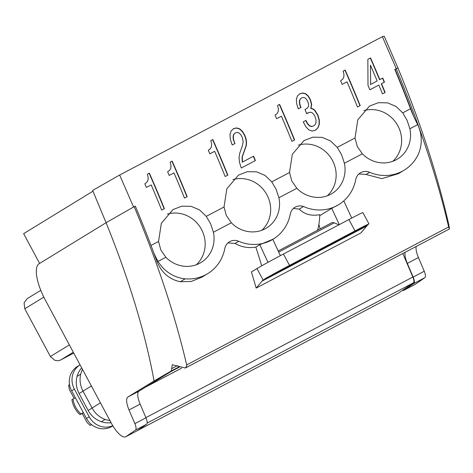 <?xml version="1.0" encoding="UTF-8"?>
<svg xmlns="http://www.w3.org/2000/svg" width="473" height="473" viewBox="0 0 473 473"><rect width="100%" height="100%" fill="white"/><g stroke="black" fill="none" stroke-linecap="round" stroke-linejoin="round"><path stroke-width="0.71" d="M150.999 245.452L158.544 241.478L161.346 223.274L173.041 209.551L181.922 206.163L191.151 206.34L199.571 209.929L206.258 216.35L210.591 223.735L213.412 232.237L231.344 222.795A29.888 28.12 58.5 0 0 266.571 227.98A29.888 28.12 58.5 0 0 278.899 197.749L296.837 188.301A29.888 28.12 58.5 0 0 332.058 193.492A29.888 28.12 58.5 0 0 344.391 163.256L362.324 153.814A29.888 28.12 58.5 0 0 397.545 158.999A29.888 28.12 58.5 0 0 409.878 128.768L417.712 124.641L417.505 124.204A47.229 15.97 62.2 0 1 413.467 115.956A47.229 15.97 62.2 0 1 410.499 108.778A456.203 154.245 62.2 0 0 394.795 69.436L395.026 69.295A456.179 154.239 62.2 0 1 410.724 108.642L410.812 108.873A456.179 154.239 62.2 0 1 413.467 115.956M206.258 216.35L224.031 206.985L226.833 188.78L238.528 175.063L247.414 171.669L256.644 171.847L265.057 175.442L271.744 181.857L276.084 189.241L278.899 197.749M271.744 181.857L289.523 172.497L292.32 154.293L304.015 140.57L312.901 137.182L322.131 137.359L330.544 140.948L337.237 147.369L341.571 154.754L344.391 163.256M337.237 147.369L355.01 138.004L357.813 119.799L369.508 106.082L378.388 102.688L387.618 102.866L396.037 106.46L402.724 112.876L407.058 120.26L409.878 128.768M396.285 68.65L382.355 36.681L384.224 36.202L398.035 68.23L396.285 68.65A137.519 2.844 151.8 0 0 396.143 68.703L395.026 69.295M157.775 260.995L158.023 261.409A35.15 33.069 58.5 0 0 185.162 278.804A40.737 38.331 58.5 0 0 207.765 273.601L202.066 277.095L191.329 281.429L180.373 281.737C169.435 279.502 161.624 272.761 156.935 261.51L157.775 260.995A47.229 15.97 62.2 0 1 153.737 252.748A456.179 154.239 62.2 0 0 151.082 245.664L150.993 245.434A456.179 154.239 62.2 0 0 135.296 206.086L134.172 206.677A137.519 2.844 151.8 0 0 133.581 207.008L119.639 175.04L382.355 36.681M144.839 183.837L146.914 182.253L148.014 180.178L148.173 177.546L147.351 174.188L149.367 173.13A456.203 154.245 62.2 0 1 164.391 208.676L161.695 210.095A456.203 154.245 62.2 0 0 151.189 184.908L146.388 187.432A456.203 154.245 62.2 0 0 144.839 183.837M370.542 57.925A456.203 154.245 62.2 0 1 379.825 79.576L382.758 78.033A456.203 154.245 62.2 0 1 384.454 82.119L381.522 83.662A456.203 154.245 62.2 0 1 385.123 92.466L382.456 93.867A456.203 154.245 62.2 0 0 378.855 85.063L369.856 89.805A456.203 154.245 62.2 0 0 367.994 85.311L367.852 59.344L370.318 58.067A457.06 154.535 62.2 0 1 379.6 79.718L379.825 79.576M340.637 80.759L342.712 79.168L343.812 77.099L343.972 74.468L343.156 71.11L345.166 70.051A456.203 154.245 62.2 0 1 360.19 105.597L357.499 107.016A456.203 154.245 62.2 0 0 346.987 81.829L342.192 84.354A456.203 154.245 62.2 0 0 340.637 80.759M303.258 121.845L305.948 120.426L307.669 123.624L309.561 125.676L311.53 126.445L313.605 125.972L315.219 124.559L316.047 122.448L315.97 119.811L315.071 116.677L313.694 114.23L312.032 112.68L310.158 112.178L306.664 113.579A456.203 154.245 62.2 0 0 304.961 109.565L307.598 107.927L308.52 106.259L308.573 104.184L307.728 101.459L306.457 99.271L305.026 97.911L303.412 97.456L301.697 97.864L300.166 99.289L299.539 101.358L299.811 104.072L300.97 107.442L298.333 108.825A456.203 154.245 62.2 0 0 298.226 108.577L296.636 103.634L296.376 99.36L297.422 96.013L299.728 93.802L302.832 92.98L305.753 93.737L308.325 96.049L310.483 99.756L311.701 104.462L310.944 108.216L312.949 108.843L314.805 110.162L317.945 115.164L319.328 120.095L319.293 124.405L317.921 127.929L315.172 130.377L311.949 131.015L308.804 129.809L305.883 126.805L303.364 122.099A456.203 154.245 62.2 0 0 303.258 121.845L305.948 120.426M275.067 115.116L277.137 113.526L278.242 111.457L278.402 108.825L277.58 105.467L279.596 104.409A456.203 154.245 62.2 0 1 294.62 139.955L291.93 141.374A456.203 154.245 62.2 0 0 281.411 116.187L276.616 118.711A456.203 154.245 62.2 0 0 275.067 115.116M241.183 167.702L239.539 162.529L239.06 157.87L239.681 153.376L242.294 146.086L243.169 141.652L242.093 136.934L240.722 134.61L239.066 133.061L237.192 132.428L235.306 132.866L233.863 134.308L233.295 136.596L233.561 139.565L234.779 143.148A456.203 154.245 62.2 0 1 234.951 143.556L232.255 144.975A456.203 154.245 62.2 0 0 231.995 144.366L230.286 139.05L230.002 134.48L231.126 130.968L233.591 128.615L236.677 127.923L239.764 128.904L242.584 131.518L244.925 135.503L246.108 139.109L246.557 142.474L246.244 145.749L242.312 156.841L242.472 162.044L253.605 156.179A456.203 154.245 62.2 0 1 255.396 160.589L241.307 168.01A456.203 154.245 62.2 0 0 241.183 167.702M208.303 150.254L210.379 148.67L211.478 146.595L211.638 143.963L210.816 140.605L212.832 139.547A456.203 154.245 62.2 0 1 227.856 175.093L225.166 176.512A456.203 154.245 62.2 0 0 214.653 151.325L209.852 153.849A456.203 154.245 62.2 0 0 208.303 150.254M167.637 171.829L169.712 170.245L170.812 168.169L170.972 165.538L170.156 162.18L172.166 161.122A456.203 154.245 62.2 0 1 187.19 196.667L184.5 198.086A456.203 154.245 62.2 0 0 173.987 172.899L169.192 175.424A456.203 154.245 62.2 0 0 167.637 171.829M196.354 264.756A29.888 28.12 58.5 0 0 201.451 229.334A29.888 28.12 58.5 0 0 167.418 214.103M158.544 241.478L160.82 249.945L165.857 257.282A29.888 28.12 58.5 0 0 201.078 262.474A29.888 28.12 58.5 0 0 213.412 232.237M224.031 206.985L226.313 215.457L231.344 222.795M261.847 230.268A29.888 28.12 58.5 0 0 266.938 194.846A29.888 28.12 58.5 0 0 232.911 179.61M289.523 172.497L291.8 180.964L296.837 188.301M327.334 195.775A29.888 28.12 58.5 0 0 332.424 160.353A29.888 28.12 58.5 0 0 298.398 145.122M355.01 138.004L357.286 146.476L362.324 153.814M392.821 161.287A29.888 28.12 58.5 0 0 397.911 125.865A29.888 28.12 58.5 0 0 363.885 110.629M39.614 263.431L23.65 233.656L92.968 191.193M119.639 175.04A133.197 2.755 -28.2 0 0 115.95 177.109L92.643 190.442L106.076 222.712A408.477 138.11 -117.8 0 1 154.062 380.978L127.911 396.995A15.727 5.315 62.2 0 0 129.034 409.955L134.864 423.654A7.864 2.661 62.2 0 1 135.461 430.111L125.706 436.798A18.885 6.386 62.2 0 1 111.474 423.424L45.479 300.343A34.606 11.701 62.2 0 1 38.898 263.875L106.076 222.712L133.581 207.008M149.367 173.13L147.357 174.206M149.137 173.272A457.06 154.535 62.2 0 1 164.155 208.8M382.758 78.033L379.6 79.718M382.527 78.175A457.06 154.535 62.2 0 1 384.218 82.243M384.886 92.59A457.06 154.535 62.2 0 0 381.291 83.798L381.522 83.662M370.318 58.067L367.852 59.367M345.166 70.051L343.161 71.127M344.941 70.187A457.06 154.535 62.2 0 1 359.959 105.721M313.605 125.972L311.299 126.581L309.33 125.818L307.444 123.76L305.724 120.562M306.433 113.721L308.1 112.698M305.871 109.151L304.973 109.594M300.739 107.578L299.58 104.214L299.314 101.494L299.941 99.425L301.697 97.864M314.941 130.513L317.69 128.071L319.062 124.547L319.104 120.237L317.714 115.306L314.575 110.304L312.718 108.979L310.714 108.358L311.476 104.598L310.253 99.898L308.1 96.185L305.523 93.879L302.602 93.116L299.504 93.944M279.596 104.409L277.586 105.485M279.366 104.545A457.06 154.535 62.2 0 1 294.389 140.079M234.779 143.148L233.331 139.701L233.065 136.738L233.638 134.45L235.306 132.866M234.549 143.289A457.06 154.535 62.2 0 1 234.714 143.68M253.605 156.179L242.241 162.18L242.087 156.977L246.013 145.891L246.332 142.615L245.877 139.251L244.695 135.645L242.353 131.66L239.539 129.04L236.447 128.059L233.36 128.757M253.374 156.321A457.06 154.535 62.2 0 1 255.16 160.714M212.832 139.547L210.822 140.623M212.602 139.689A457.06 154.535 62.2 0 1 227.625 175.217M172.166 161.122L170.156 162.198M171.941 161.263A457.06 154.535 62.2 0 1 186.959 196.792M261.717 265.814A456.179 154.239 62.2 0 0 255.846 247.119L259.807 244.695L273.258 239.107A40.779 38.366 58.5 0 1 271.384 240.183L271.053 240.355A40.779 38.366 58.5 0 1 238.64 241.271A10.962 10.311 58.5 0 0 229.352 241.857A10.962 10.311 58.5 0 0 224.781 248.567A40.737 38.331 58.5 0 1 207.765 273.601M273.258 239.107A40.779 38.366 58.5 0 0 290.286 214.068A10.962 10.311 58.5 0 1 294.862 207.357A10.962 10.311 58.5 0 1 303.483 206.512A40.779 38.366 58.5 0 0 336.528 205.873L336.853 205.702A40.779 38.366 58.5 0 0 338.727 204.626A40.779 38.366 58.5 0 0 355.755 179.586A10.962 10.311 58.5 0 1 360.331 172.876A10.962 10.311 58.5 0 1 369.62 172.29A40.737 38.331 58.5 0 0 404.214 170.138A40.737 38.331 58.5 0 0 417.074 156.664A35.15 33.069 58.5 0 0 417.712 124.641M256.135 288.098L360.917 232.917L366.794 225.976A78.648 26.589 62.2 0 1 367.899 224.858L263.118 280.046L256.963 268.569L251.429 271.957A456.179 154.239 62.2 0 1 255.189 284.752A456.179 154.239 62.2 0 1 256.135 288.098L262.012 281.163A78.648 26.589 62.2 0 1 263.118 280.046M255.846 247.119C248.331 248.325 241.401 247.107 235.075 243.453L227.915 242.939M156.935 261.51L155.954 258.802A456.179 154.239 62.2 0 0 153.737 252.748M134.172 206.677A456.179 154.239 62.2 0 1 186.681 364.925L186.77 365.901L185.363 368.024L172.278 364.742L171.321 370.927L154.062 380.978M396.143 68.703A456.179 154.239 62.2 0 1 448.652 226.951L449.35 229.003L185.363 368.035M404.214 170.138L398.514 173.632L381.853 178.628L366.055 174.472L358.889 173.952M186.681 364.925L448.652 226.951C449.628 230.067 449.634 229.169 448.676 224.267L448.132 221.784C436.727 172.509 420.024 121.325 398.03 68.236M137.016 430.808L398.242 293.23L413.378 282.854L147.133 423.075M370.424 84.549L377.164 80.978L370.649 84.413L370.436 65.191L370.649 84.413M317.566 230.227A141.569 47.862 -117.8 0 0 319.754 214.707C311.157 216.191 304.328 214.322 299.273 209.09L303.483 206.512M299.273 209.09L293.384 208.469M319.724 215.676L331.744 208.315L338.727 204.626M351.729 218.077L343.788 200.889M264.703 278.958A23.597 0.491 151.8 0 1 289.517 265.412L355.004 230.919A23.597 0.491 -28.2 0 1 368.987 223.948L362.892 212.578A23.597 0.491 151.8 0 0 348.914 219.555L283.422 254.042A23.597 0.491 151.8 0 0 256.963 268.569M267.96 262.349L259.807 244.695M424.855 277.698L413.751 283.546L404.001 290.227L415.099 284.379L424.855 277.698C425.806 276.776 425.611 274.624 424.251 271.242L418.428 257.543A15.727 5.315 62.2 0 1 416.175 246.474M179.427 367.107L171.078 371.506L139.015 391.147L127.911 396.995M404.001 290.227A18.885 6.386 62.2 0 1 402.322 290.434M73.758 353.095L60.656 359.994L58.285 360.745L54.933 360.408L50.392 356.518L24.791 308.768L24.082 302.862L27.245 298.605L40.79 290.31M110.002 420.68L105.692 419.669C99.744 417.547 95.203 413.656 92.058 407.998L100.447 402.86M82.444 369.295L80.877 373.398C79.328 379.464 80.038 385.377 83.006 391.124L92.058 407.998M377.164 80.978A456.203 154.245 -117.8 0 0 370.436 65.191M280.347 255.674L272.82 239.379M318.873 224.492A423.146 143.065 62.2 0 1 320.15 228.867M331.744 208.315L339.283 224.628M338.869 224.841L334.228 222.836A15.727 5.315 62.2 0 0 331.833 222.712L278.177 250.974M405.077 252.316A15.727 5.315 -117.8 0 0 407.324 263.39L413.154 277.089A7.864 2.661 -117.8 0 1 414.224 282.836A7.864 2.661 -117.8 0 1 413.751 283.546M134.864 423.654L145.962 417.813L140.132 404.113A15.727 5.315 62.2 0 1 139.015 391.147M145.962 417.813A7.864 2.661 62.2 0 1 146.559 424.263L136.809 430.95L125.706 436.798M402.825 253.504L412.84 277.042A7.077 2.395 62.2 0 1 413.378 282.854M181.591 368.154L145.69 387.062M145.861 386.955L181.573 368.148M81.687 367.876A22.816 21.468 58.5 0 0 77.064 376.425A22.816 21.468 58.5 0 0 79.121 393.566L88.167 410.44A22.816 21.468 58.5 0 0 101.346 421.721A22.816 21.468 58.5 0 0 111.084 422.702M112.769 425.712A18.873 17.761 -121.5 0 1 89.226 416.837L74.362 389.119A18.873 17.761 -121.5 0 1 80.061 364.843L77.489 366.415A18.873 17.761 -121.5 0 0 71.636 390.787L86.5 418.504A18.873 17.761 -121.5 0 0 110.741 427.06A18.873 17.761 -121.5 0 0 111.131 426.859L112.899 425.931M69.537 384.638L68.626 385.193L69.383 389.557L74.125 398.396M91.508 424.571L90.177 425.387L91.591 424.642M83.425 412.769L82.278 413.603L87.038 422.484L90.177 425.387M72.978 398.999L73.084 399.655C74.06 405.059 76.537 409.683 80.511 413.514L81.001 413.964L79.949 414.614A23.597 22.201 58.5 0 1 71.926 399.644L75.367 397.74M81.001 413.964L83.39 412.71M82.243 413.538L79.949 414.614M402.724 112.876L410.499 108.778M158.023 261.409L165.857 257.282M180.373 281.737L185.162 278.804M235.075 243.453L238.64 241.271M366.055 174.472L369.62 172.29M366.794 225.976L262.012 281.163M171.321 370.927L179.054 366.853M171.634 368.698L177.422 365.647M60.656 359.994L73.303 352.243M50.392 356.518L69.36 344.894M24.791 308.768L43.818 297.115M83.006 391.124L91.395 385.986M278.692 252.085L334.228 222.836M355.004 230.919L348.914 219.555M289.517 265.412L283.422 254.042M418.428 257.543L407.324 263.39M424.251 271.242L413.154 277.089M140.132 404.113L129.034 409.955M145.885 417.635L412.84 277.042M146.559 424.263L135.461 430.111M101.346 421.721L105.059 419.445M88.167 410.44L92.081 408.045M83.029 391.165L79.121 393.566M77.064 376.425L80.67 374.214M112.834 425.818L111.131 426.859M89.226 416.837L86.5 418.504M74.362 389.119L71.636 390.787"/></g></svg>
